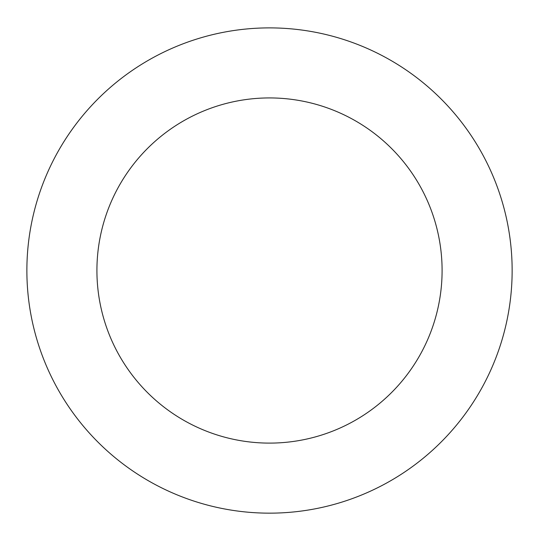 <?xml version="1.0" encoding="UTF-8"?>
<svg xmlns="http://www.w3.org/2000/svg" width="539" height="539" viewBox="0 0 539 539"><rect width="100%" height="100%" fill="white"/><g stroke="black" fill="none" stroke-linecap="round" stroke-linejoin="round"><path stroke-width="0.81" d="M385.506 57.41A242.638 242.638 0 0 0 26.95 276.622A242.638 242.638 0 0 0 396.071 477.534A242.638 242.638 0 0 0 385.506 57.41M352.021 118.93A172.595 172.595 0 0 0 96.973 274.856A172.595 172.595 0 0 0 359.533 417.772A172.595 172.595 0 0 0 352.021 118.93"/></g></svg>
